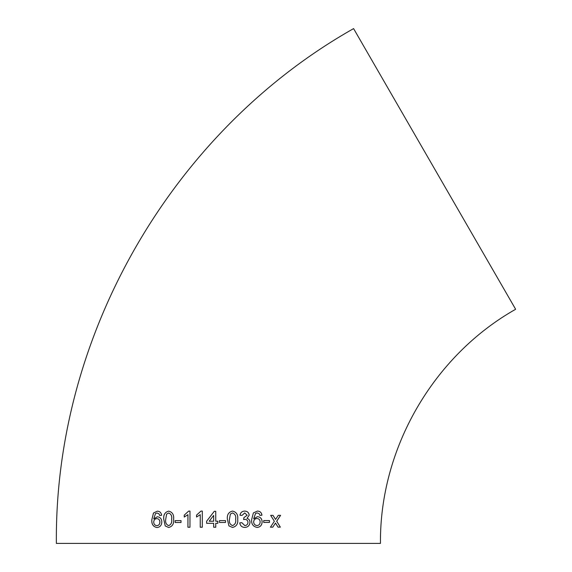 <?xml version="1.0" encoding="UTF-8"?>
<svg xmlns="http://www.w3.org/2000/svg" width="572" height="572" viewBox="0 0 572 572"><rect width="100%" height="100%" fill="white"/><g stroke="black" fill="none" stroke-linecap="round" stroke-linejoin="round"><path stroke-width="0.86" d="M434.613 168.933L515.629 309.266C433.118 355.913 379.593 448.62 380.452 543.4L56.371 543.4C54.476 335.006 172.165 131.16 353.589 28.6L434.613 168.933M278.049 527.141L280.359 527.127L276.698 521.242L280.587 515.329L278.278 515.343L275.568 519.433L273.008 515.365L270.663 515.372L274.36 521.256L270.449 527.177L272.794 527.162L275.497 523.065L278.049 527.141M263.721 522.436L269.469 522.415L269.469 520.556L263.721 520.57L263.721 522.436M253.675 518.783L255.548 513.406L257.293 512.927L259.216 513.749L259.945 515.408L261.947 515.193C261.533 512.548 260.031 511.175 257.429 511.061L253.375 512.905L251.637 519.662C251.301 524.088 253.146 526.676 257.171 527.42C260.317 527.069 261.969 525.225 262.126 521.878C262.019 518.761 260.482 517.016 257.514 516.652L253.675 518.783L255.57 513.406L257.321 512.927M244.73 527.434C247.905 527.241 249.657 525.546 249.985 522.358C249.928 520.263 248.927 518.933 246.99 518.382L249.192 515.179C248.849 512.548 247.34 511.182 244.659 511.075C242.049 511.218 240.483 512.598 239.961 515.222L242.013 515.422L244.716 512.941L247.147 515.25L243.844 517.703L243.636 519.562L244.966 519.347C246.832 519.505 247.833 520.506 247.962 522.35C247.798 524.36 246.746 525.439 244.816 525.568L241.813 522.672L239.761 522.879C240.219 525.754 241.877 527.27 244.744 527.434C247.919 527.241 249.671 525.546 250.007 522.365C249.95 520.263 248.949 518.94 247.011 518.382L249.192 515.179C248.827 512.548 247.318 511.182 244.637 511.075M232.554 511.082C228.593 512.062 226.877 514.786 227.384 519.269L228.943 525.89L232.547 527.441C236.508 526.469 238.224 523.745 237.702 519.269C238.202 514.771 236.486 512.047 232.554 511.082C236.479 512.047 238.195 514.771 237.687 519.262L237.702 519.269C238.209 523.745 236.493 526.469 232.539 527.441M219.491 522.472L225.518 522.472L225.518 520.606L219.491 520.606L219.491 522.472M217.825 521.228L215.744 521.228L215.744 511.289L214.293 511.282L206.635 521.228L206.635 523.301L213.671 523.301L213.678 527.234L215.751 527.234L215.751 523.301L217.832 523.301L217.825 521.228M196.546 517.031L200.243 514.65L200.236 527.241L202.295 527.234L202.302 511.082L200.972 511.082L196.539 515.122L196.546 517.031L196.539 515.122L200.987 511.082L202.309 511.082M184.263 517.038L187.931 514.657L187.931 527.248L189.968 527.248L189.983 511.089L188.667 511.089L184.263 515.129L184.263 517.038M175.204 522.501L181.024 522.493L181.024 520.627L175.204 520.634L175.204 522.501M168.69 511.125C164.922 512.112 163.285 514.85 163.756 519.333L165.222 525.947L168.647 527.491C172.437 526.512 174.095 523.78 173.616 519.304C174.095 514.814 172.451 512.09 168.69 511.125C164.958 512.119 163.32 514.85 163.792 519.333L163.756 519.333M157.021 527.534C160.038 527.184 161.633 525.332 161.797 521.986C161.683 518.861 160.203 517.117 157.357 516.759L153.718 518.904L155.52 513.52L157.157 513.034L158.995 513.849L159.688 515.508L161.626 515.293C161.225 512.648 159.774 511.268 157.293 511.168L153.46 513.02L151.823 519.791C151.48 524.224 153.217 526.805 157.021 527.534M157.393 516.759L153.718 518.904M157.193 513.034L158.995 513.849M159.03 513.856L159.724 515.508M157.329 511.168L153.46 513.02M153.503 513.02L151.823 519.791M151.866 519.791C151.523 524.224 153.26 526.805 157.057 527.534M156.878 525.668L156.914 525.675C158.844 525.446 159.838 524.238 159.895 522.057C159.86 519.948 158.844 518.804 156.857 518.625L156.814 518.625C154.933 518.768 153.897 519.891 153.711 521.979C153.818 524.217 154.869 525.446 156.878 525.668C158.809 525.446 159.802 524.238 159.86 522.057C159.817 519.941 158.809 518.797 156.814 518.625M163.792 519.333L165.222 525.947M165.258 525.947L168.676 527.491M168.647 525.625L168.683 525.625C171.15 524.581 172.143 522.472 171.657 519.304C172.158 516.108 171.171 514.006 168.697 512.991L166.616 514.106L165.716 519.319C165.222 522.486 166.202 524.588 168.647 525.625C171.121 524.581 172.115 522.472 171.629 519.297C172.129 516.108 171.142 513.999 168.661 512.991M181.045 520.627L175.232 520.642L175.232 522.501M187.952 514.657L187.945 527.248M189.997 511.089L188.681 511.089L184.263 515.129M184.284 515.136L184.284 517.045M200.243 527.241L200.243 514.65M214.3 511.289L206.635 521.228L206.642 523.301M213.678 523.301L213.685 527.234M209.188 521.228L213.671 521.228L213.671 515.408L209.18 521.228L213.671 521.228L213.663 515.408M225.511 522.472L225.511 520.606M232.518 512.941L230.387 514.049L229.458 519.262C228.936 522.429 229.965 524.531 232.539 525.575L232.547 525.575C235.135 524.538 236.165 522.436 235.643 519.262C236.165 516.066 235.128 513.963 232.525 512.941L230.38 514.049L229.458 519.262C228.943 522.429 229.973 524.531 232.547 525.575M241.999 515.422L244.716 512.941M243.622 519.562L244.966 519.347M244.802 525.568L241.799 522.672M257.143 527.42C260.289 527.069 261.94 525.218 262.098 521.878L262.126 521.878M262.098 521.878C261.997 518.761 260.46 517.016 257.493 516.652M259.917 515.401L261.947 515.193M261.919 515.193C261.511 512.548 260.003 511.168 257.407 511.061M256.957 518.518L256.928 518.511C254.94 518.654 253.846 519.769 253.646 521.857C253.768 524.095 254.883 525.325 256.992 525.554L257.021 525.554C259.037 525.332 260.074 524.131 260.124 521.95C260.096 519.841 259.037 518.697 256.957 518.518C254.962 518.654 253.868 519.769 253.668 521.857C253.789 524.095 254.905 525.325 257.021 525.554M263.692 522.429L269.469 522.415M269.433 522.415L269.433 520.549M278.013 527.134L280.359 527.127M280.316 527.127L276.698 521.242M276.662 521.242L280.552 515.329M272.98 515.365L275.568 519.433M270.413 527.169L272.758 527.162L275.497 523.065"/></g></svg>
